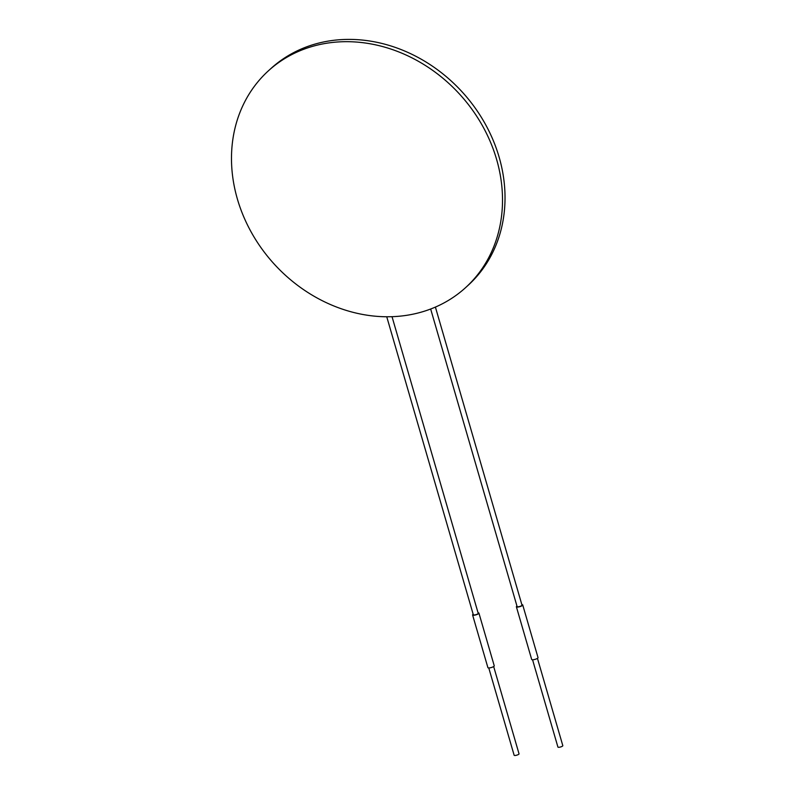 <?xml version="1.0" encoding="UTF-8"?>
<svg xmlns="http://www.w3.org/2000/svg" width="795" height="795" viewBox="0 0 795 795"><rect width="100%" height="100%" fill="white"/><g stroke="black" fill="none" stroke-linecap="round" stroke-linejoin="round"><path stroke-width="1.19" d="M465.403 287.8L467.917 285.514A146.538 125.739 -132.2 0 0 462.68 92.498A146.538 125.739 -132.2 0 0 271.105 68.36L268.591 70.646A146.538 125.739 -132.2 0 0 251.786 233.124A146.538 125.739 -132.2 0 0 406.543 315.337A146.538 125.739 -132.2 0 0 465.403 287.8A146.538 125.739 -132.2 0 0 460.166 94.784A146.538 125.739 -132.2 0 0 268.591 70.646M386.748 316.768L473.313 614.744A2.544 0.646 -16.2 0 0 475.937 614.654A2.544 0.646 -16.2 0 0 478.202 613.323L392.024 316.688M473.164 614.237A3.299 0.835 -16.2 0 0 472.836 614.485A3.299 0.835 -16.2 0 0 472.588 614.952A3.299 0.835 -16.2 0 0 475.996 614.843A3.299 0.835 -16.2 0 0 478.928 613.114A3.299 0.835 -16.2 0 0 478.053 612.816M472.588 614.952L487.901 667.641A3.299 0.835 -16.2 0 0 491.3 667.532A3.299 0.835 -16.2 0 0 494.242 665.803L478.928 613.114M488.776 667.949L514.136 755.25A2.544 0.646 -16.2 0 0 516.76 755.161A2.544 0.646 -16.2 0 0 519.026 753.829L493.665 666.528M430.661 309.017L517.108 606.565A2.544 0.646 -16.2 0 0 519.731 606.476A2.544 0.646 -16.2 0 0 521.997 605.144L435.402 307.089M516.959 606.058A3.299 0.835 -16.2 0 0 516.631 606.307A3.299 0.835 -16.2 0 0 516.382 606.784A3.299 0.835 -16.2 0 0 519.781 606.664A3.299 0.835 -16.2 0 0 522.722 604.935A3.299 0.835 -16.2 0 0 521.848 604.637M516.382 606.784L531.686 659.472A3.299 0.835 -16.2 0 0 535.095 659.353A3.299 0.835 -16.2 0 0 538.026 657.624L522.722 604.935M532.561 659.77L557.921 747.071A2.544 0.646 -16.2 0 0 560.555 746.982A2.544 0.646 -16.2 0 0 562.81 745.65L537.45 658.349"/></g></svg>
